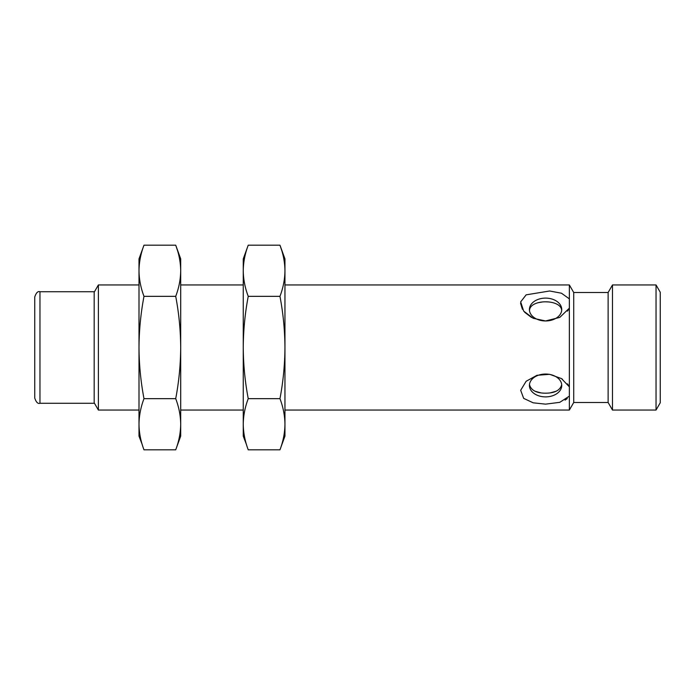 <?xml version="1.0" encoding="UTF-8"?>
<svg xmlns="http://www.w3.org/2000/svg" width="695" height="695" viewBox="0 0 695 695"><rect width="100%" height="100%" fill="white"/><g stroke="black" fill="none" stroke-linecap="round" stroke-linejoin="round"><path stroke-width="1.04" d="M573.722 402.492L573.722 292.508L608.125 292.508L608.125 402.492L573.722 402.492L569.361 410.05L569.361 396.133L559.77 402.336L545.575 404.142L533.169 402.813L523.665 398.365L520.668 390.295L526.15 381.26L536.957 375.3L549.667 374.318L561.491 378.601L569.361 386.837L569.361 308.163L559.77 317.398L545.575 320.96L533.169 318.284L523.665 311.099L520.668 301.882L526.15 294.845L549.667 290.988L561.491 293.229L569.361 298.867L569.361 284.95L284.95 284.95M520.555 303.272L522.414 309.301M524.682 312.281L531.536 317.485M567.459 311.125L569.031 308.788M569.344 386.811L567.45 383.857M562.403 379.209L561.812 378.818M565.087 400.103L567.285 398.548M284.95 270.763L284.95 258.887L279.963 245.179C283.178 253.632 284.837 262.154 284.95 270.763C284.837 279.364 283.178 287.886 279.963 296.339C283.178 313.245 284.837 330.299 284.95 347.5L284.95 270.763M279.963 449.821L284.95 436.113L284.95 347.5C284.837 364.701 283.178 381.755 279.963 398.661C283.178 407.114 284.837 415.636 284.95 424.237C284.837 432.846 283.178 441.368 279.963 449.821L248.237 449.821C245.022 441.368 243.363 432.846 243.25 424.237C243.363 415.636 245.022 407.114 248.237 398.661C245.022 381.755 243.363 364.701 243.25 347.5C243.363 330.299 245.022 313.245 248.237 296.339C245.022 287.886 243.363 279.364 243.25 270.763C243.363 262.154 245.022 253.632 248.237 245.179L279.963 245.179L281.666 250.261M569.361 298.867L569.361 308.163M545.575 320.96A16.159 11.424 0 0 0 561.734 309.536A16.159 11.424 0 0 0 545.575 298.112A16.159 11.424 0 0 0 529.416 309.536A16.159 11.424 0 0 0 545.575 320.96M569.361 386.837L569.361 396.133M545.575 396.888A16.159 11.424 180 0 0 561.734 385.464A16.159 11.424 180 0 0 545.575 374.04A16.159 11.424 180 0 0 529.416 385.464A16.159 11.424 180 0 0 545.575 396.888M561.682 310.465C561.186 299.032 530.467 298.911 529.512 310.187M529.468 384.535C530.98 390.286 536.349 393.17 545.575 393.196L547.156 393.153C555.375 392.797 560.205 390.017 561.647 384.813M540.858 392.857L535.124 391.268M556.026 391.268L550.292 392.857M537.939 302.742L542.552 301.943M545.575 301.812L548.598 301.943M279.963 296.339L248.237 296.339M279.963 398.661L248.237 398.661M246.534 444.739L243.25 436.113L243.25 258.887L248.237 245.179M608.125 402.492L612.486 410.05L612.486 284.95L608.125 292.508M656.037 284.95L660.25 292.248L660.25 402.753L656.037 410.05L656.037 284.95L612.486 284.95M180.7 270.763L180.7 258.887L175.713 245.179C178.928 253.632 180.587 262.154 180.7 270.763C180.587 279.364 178.928 287.886 175.713 296.339C178.928 313.245 180.587 330.299 180.7 347.5L180.7 270.763M175.713 449.821L180.7 436.113L180.7 347.5C180.587 364.701 178.928 381.755 175.713 398.661C178.928 407.114 180.587 415.636 180.7 424.237C180.587 432.846 178.928 441.368 175.713 449.821L143.987 449.821C140.772 441.368 139.113 432.846 139 424.237C139.113 415.636 140.772 407.114 143.987 398.661C140.772 381.755 139.113 364.701 139 347.5C139.113 330.299 140.772 313.245 143.987 296.339C140.772 287.886 139.113 279.364 139 270.763C139.113 262.154 140.772 253.632 143.987 245.179L175.713 245.179L177.416 250.261M175.713 296.339L143.987 296.339M175.713 398.661L143.987 398.661M142.284 444.739L139 436.113L139 258.887L143.987 245.179M94.173 292.248L98.386 284.95L98.386 410.05L139 410.05M39.962 403.274L94.173 403.274L94.173 291.726L39.962 291.726L39.962 403.274C37.912 404.004 36.175 402.266 34.75 398.061L34.75 296.939C36.175 292.734 37.912 290.996 39.962 291.726M569.361 410.05L284.95 410.05M573.722 292.508L569.361 284.95M656.037 410.05L612.486 410.05M243.25 284.95L180.7 284.95M243.25 410.05L180.7 410.05M139 284.95L98.386 284.95M94.173 402.753L98.386 410.05"/></g></svg>
